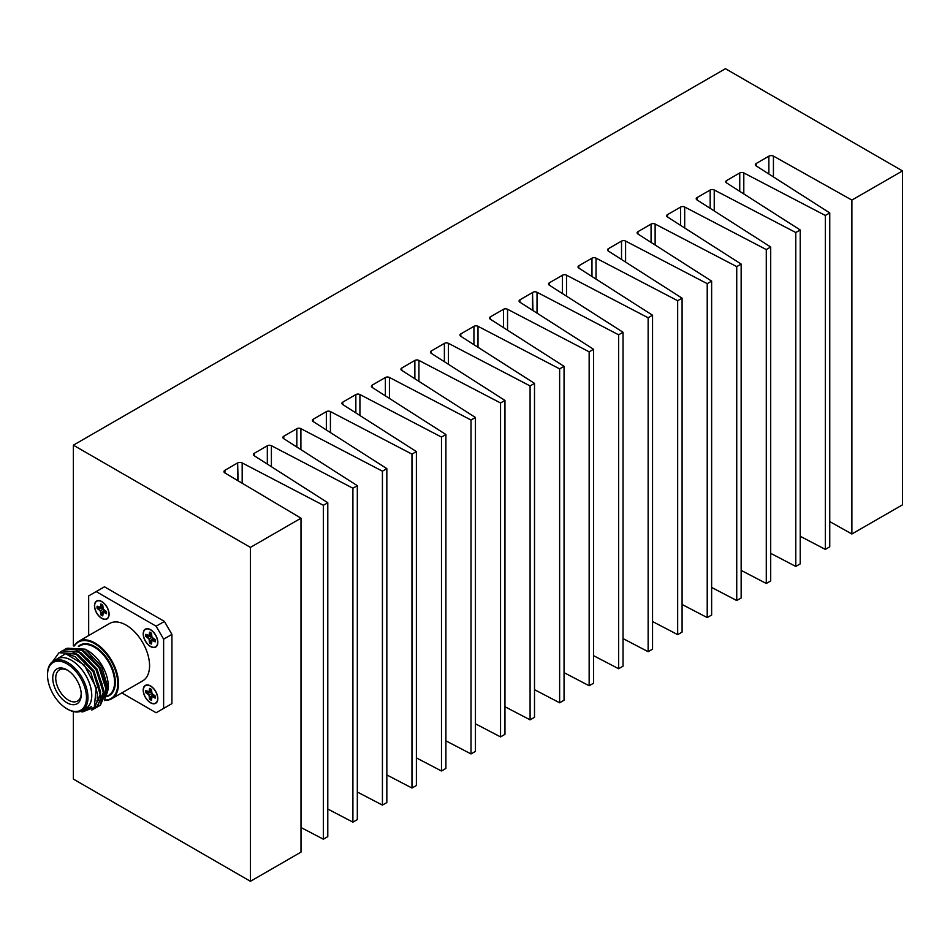 <?xml version="1.0" encoding="UTF-8"?>
<svg xmlns="http://www.w3.org/2000/svg" width="950" height="950" viewBox="0 0 950 950"><rect width="100%" height="100%" fill="white"/><g stroke="black" fill="none" stroke-linecap="round" stroke-linejoin="round"><path stroke-width="1.43" d="M829.754 521.586L851.889 533.995L851.889 200.082L902.5 170.917L725.456 68.697L73.376 445.17L73.376 645.953M902.5 170.917L902.5 504.83L851.889 533.995M88.671 635.55L88.671 595.911L104.464 586.803L164.421 621.419L156.132 626.204L163.626 639.184L171.914 634.398L164.421 621.419M73.376 711.586L73.376 779.083L250.432 881.303L250.432 547.39L73.376 445.17M171.914 634.398L171.914 703.629L156.132 712.749L121.802 692.93M164.421 707.964L171.914 703.629M596.03 279.11L596.03 258.127A2.933 1.698 0 0 0 591.969 258.174L591.969 276.509M652.555 621.526L677.671 634.636L677.671 300.723L596.03 258.127M625.587 262.058L625.587 241.074A2.933 1.698 0 0 0 621.526 241.122L608.404 248.686A2.933 1.698 0 0 0 607.549 249.886A2.933 1.698 0 0 0 608.321 251.037L682.088 298.169L682.088 632.082L677.671 634.636M682.088 298.169L677.671 300.723M682.088 604.473L707.216 617.583L707.216 283.658L625.587 241.074M655.132 245.005L655.132 224.046A2.933 1.698 0 0 0 651.071 224.093L637.972 231.646A2.933 1.698 0 0 0 637.106 232.845A2.933 1.698 0 0 0 637.889 233.985L711.633 281.117L711.633 615.03L707.216 617.583M711.633 281.117L707.216 283.658M711.633 587.444L736.737 600.531L736.737 266.618L655.132 224.046M684.689 227.988L684.689 207.005A2.933 1.698 0 0 0 680.627 207.053L667.518 214.617A2.933 1.698 0 0 0 666.651 215.816A2.933 1.698 0 0 0 667.434 216.956L741.154 264.064L741.154 597.989L736.737 600.531M741.154 264.064L736.737 266.618M741.154 570.38L766.282 583.478L766.282 249.565L684.689 207.005M714.234 210.936L714.234 189.976A2.933 1.698 0 0 0 710.172 190.024L697.051 197.588A2.933 1.698 0 0 0 696.207 198.764A2.933 1.698 0 0 0 696.991 199.916L770.699 247.012L770.699 580.925L766.282 583.478M770.699 247.012L766.282 249.565M697.051 197.588L697.051 199.951M770.699 553.339L795.791 566.438L795.791 232.524L714.234 189.976M743.803 193.919L743.803 172.924A2.933 1.698 0 0 0 739.741 172.971L726.619 180.536A2.933 1.698 0 0 0 725.752 181.735A2.933 1.698 0 0 0 726.536 182.887L800.221 229.971L800.221 563.884L795.791 566.438M800.221 229.971L795.791 232.524M800.221 536.275L825.336 549.385L825.336 215.46L743.803 172.924M851.889 200.082L773.431 156.085A3.349 1.936 0 0 0 768.871 156.18L756.176 163.495A2.933 1.698 0 0 0 755.321 164.694A2.933 1.698 0 0 0 756.093 165.846L829.754 212.919L829.754 546.832L825.336 549.385M829.754 212.919L825.336 215.46M773.431 156.085L773.431 176.926M250.432 881.303L300.996 852.114L300.996 518.189L224.794 472.898A3.349 1.936 0 0 1 223.974 471.628A3.349 1.936 0 0 1 224.948 470.262L237.631 462.935L237.631 480.522M250.432 547.39L300.996 518.189M237.631 462.935L238.118 480.819M242.179 483.229L242.179 462.935A3.349 1.936 0 0 0 238.118 462.721M300.996 827.521L323.368 839.194L327.786 836.641L327.786 502.728L323.368 505.281L323.368 839.194M242.179 462.935L323.368 505.281M271.403 466.699L271.403 445.704A2.933 1.698 0 0 0 267.33 445.752L254.232 453.328A2.933 1.698 0 0 0 253.377 454.527A2.933 1.698 0 0 0 254.149 455.679L327.786 502.728M327.786 809.032L352.901 822.142L357.319 819.589L357.319 485.676L352.901 488.217L352.901 822.142M271.403 445.704L352.901 488.217M300.901 449.623L300.901 428.652A2.933 1.698 0 0 0 296.827 428.699L283.753 436.264A2.933 1.698 0 0 0 282.886 437.463A2.933 1.698 0 0 0 283.67 438.603L357.319 485.676M357.319 792.003L382.423 805.101L386.84 802.548L386.84 468.623L382.423 471.176L382.423 805.101M300.901 428.652L382.423 471.176M330.422 432.571L330.422 411.588A2.933 1.698 0 0 0 326.349 411.635L313.251 419.199A2.933 1.698 0 0 0 312.396 420.399A2.933 1.698 0 0 0 313.168 421.551L386.84 468.623M386.84 774.939L411.968 788.037L416.385 785.496L416.385 451.571L411.968 454.124L411.968 788.037M330.422 411.588L411.968 454.124M359.919 415.494L359.919 394.523A2.933 1.698 0 0 0 355.846 394.571L342.772 402.135A2.933 1.698 0 0 0 341.905 403.334A2.933 1.698 0 0 0 342.689 404.486L416.385 451.571M416.385 757.898L441.489 770.996L445.906 768.443L445.906 434.53L441.489 437.083L441.489 770.996M359.919 394.523L441.489 437.083M389.429 398.442L389.429 377.459A2.933 1.698 0 0 0 385.367 377.506L372.269 385.082A2.933 1.698 0 0 0 371.414 386.282A2.933 1.698 0 0 0 372.186 387.422L445.906 434.53M445.906 740.834L471.022 753.944L475.439 751.391L475.439 417.478L471.022 420.019L471.022 753.944M389.429 377.459L471.022 420.019M418.926 381.366L418.926 360.406A2.933 1.698 0 0 0 414.865 360.454L401.791 368.006A2.933 1.698 0 0 0 400.936 369.206A2.933 1.698 0 0 0 401.707 370.358L475.439 417.478M475.439 723.805L500.543 736.903L504.961 734.35L504.961 400.425L500.543 402.978L500.543 736.903M418.926 360.406L500.543 402.978M448.447 364.313L448.447 343.342A2.933 1.698 0 0 0 444.386 343.389L431.288 350.954A2.933 1.698 0 0 0 430.433 352.153A2.933 1.698 0 0 0 431.205 353.305L504.961 400.425M504.961 706.741L530.088 719.839L534.506 717.297L534.506 383.372L530.088 385.926L530.088 719.839M448.447 343.342L530.088 385.926M478.004 347.272L478.004 326.289A2.933 1.698 0 0 0 473.931 326.337L460.809 333.901A2.933 1.698 0 0 0 459.966 335.089A2.933 1.698 0 0 0 460.738 336.241L534.506 383.372M534.506 689.676L559.633 702.786L559.633 368.873L478.004 326.289M507.549 330.22L507.549 309.261A2.933 1.698 0 0 0 503.476 309.296L490.378 316.849A2.933 1.698 0 0 0 489.523 318.048A2.933 1.698 0 0 0 490.307 319.2L564.051 366.32L564.051 700.233L559.633 702.786M564.051 366.32L559.633 368.873M564.051 672.648L589.154 685.746L589.154 351.821L507.549 309.261M532.534 310.282L532.534 292.553L519.923 299.82A2.933 1.698 0 0 0 519.068 301.019A2.933 1.698 0 0 0 519.84 302.171L593.572 349.279L593.572 683.193L589.154 685.746M593.572 349.279L589.154 351.821M532.534 292.553L532.95 310.543M537.023 313.144L537.023 292.256A2.933 1.698 0 0 0 532.95 292.291M593.572 655.666L618.616 668.729L623.034 666.188L623.034 332.262L618.616 334.816L618.616 668.729M537.023 292.256L618.616 334.816M566.521 296.151L566.521 275.191A2.933 1.698 0 0 0 562.447 275.239L549.373 282.803A2.933 1.698 0 0 0 548.518 284.002A2.933 1.698 0 0 0 549.29 285.154L623.034 332.262M623.034 638.59L648.137 651.688L652.555 649.135L652.555 315.222L648.137 317.775L648.137 651.688M566.521 275.191L648.137 317.775M591.969 258.174L578.871 265.751A2.933 1.698 0 0 0 578.016 266.95A2.933 1.698 0 0 0 578.799 268.09L652.555 315.222M96.176 591.589L156.132 626.204M163.626 639.184L163.626 708.427M74.136 645.917A33.119 19.119 60 0 1 78.529 641.416L109.594 623.485A33.119 19.119 60 0 1 126.148 625.124A33.119 19.119 60 0 1 147.784 654.312A33.119 19.119 60 0 1 142.714 680.853L111.661 698.784A33.119 19.119 60 0 1 104.714 700.316M150.516 646.546A10.331 5.961 60 0 1 143.759 637.438A10.331 5.961 60 0 1 145.338 629.149A10.331 5.961 60 0 1 155.681 635.123A10.331 5.961 60 0 1 155.681 647.057A10.331 5.961 60 0 1 150.516 646.546M150.516 702.798A10.331 5.961 60 0 1 143.759 693.69A10.331 5.961 60 0 1 145.338 685.413A10.331 5.961 60 0 1 155.681 691.374A10.331 5.961 60 0 1 155.681 703.309A10.331 5.961 60 0 1 150.516 702.798M101.793 618.414A10.331 5.961 60 0 1 95.036 609.306A10.331 5.961 60 0 1 96.627 601.029A10.331 5.961 60 0 1 106.958 606.991A10.331 5.961 60 0 1 106.958 618.925A10.331 5.961 60 0 1 101.793 618.414M106.317 611.491L103.289 612.572L102.742 615.909A6.733 3.883 60 0 1 100.843 614.816L100.296 610.838L97.126 608.38A6.733 3.883 60 0 1 97.126 606.183L100.296 607.383L100.843 604.046A6.733 3.883 60 0 1 102.742 605.138L103.289 609.116L106.459 611.574A6.733 3.883 60 0 1 106.459 613.771L104.595 612.703M105.426 610.981L103.289 612.572M102.742 606.326L100.296 607.383M102.742 605.293L100.843 606.183M104.037 609.9L101.341 614.436A6.555 3.788 -120 0 0 102.742 615.315M103.562 611.301L100.843 612.667M103.289 609.116L100.296 610.838M97.648 606.48A6.555 3.788 -120 0 0 97.707 608.143L102.98 608.071M101.531 607.774L98.978 609.449M101.793 601.73A10.094 5.831 -120 0 0 100.914 601.291A10.094 5.831 -120 0 0 94.656 606.195A10.094 5.831 -120 0 0 101.496 618.046A10.094 5.831 -120 0 0 108.882 615.078A10.094 5.831 -120 0 0 101.793 601.73M155.04 639.623L152 640.692L151.466 644.041A6.733 3.883 60 0 1 149.554 642.936L149.019 638.97L145.849 636.512A6.733 3.883 60 0 1 145.849 634.315L149.019 635.514L149.554 632.166A6.733 3.883 60 0 1 151.466 633.27L152 637.236L155.171 639.694A6.733 3.883 60 0 1 155.171 641.891L153.318 640.822M154.149 639.101L152 640.692M151.466 634.457L149.019 635.514M151.466 633.424L149.554 634.315M152.748 638.02L150.064 642.556A6.555 3.788 -120 0 0 151.466 643.447M152.285 639.421L149.554 640.799M152 637.236L149.019 638.97M146.359 634.612A6.555 3.788 -120 0 0 146.431 636.262L151.703 636.203M150.254 635.906L147.701 637.581M150.516 629.862A10.094 5.831 -120 0 0 149.637 629.411A10.094 5.831 -120 0 0 143.379 634.327A10.094 5.831 -120 0 0 150.219 646.166A10.094 5.831 -120 0 0 157.593 643.209A10.094 5.831 -120 0 0 150.516 629.862M155.04 695.875L152 696.944L151.466 700.293A6.733 3.883 60 0 1 149.554 699.188L149.019 695.222L145.849 692.764A6.733 3.883 60 0 1 145.849 690.567L149.019 691.766L149.554 688.418A6.733 3.883 60 0 1 151.466 689.522L152 693.5L155.171 695.946A6.733 3.883 60 0 1 155.171 698.155L153.318 697.074M154.149 695.352L152 696.944M151.466 690.709L149.019 691.766M151.466 689.676L149.554 690.567M152.748 694.284L150.064 698.82A6.555 3.788 -120 0 0 151.466 699.699M152.285 695.685L149.554 697.051M152 693.5L149.019 695.222M146.359 690.864A6.555 3.788 -120 0 0 146.431 692.514L151.703 692.455M150.254 692.158L147.701 693.832M150.516 686.114A10.094 5.831 -120 0 0 149.637 685.674A10.094 5.831 -120 0 0 143.379 690.579A10.094 5.831 -120 0 0 150.219 702.43A10.094 5.831 -120 0 0 157.593 699.461A10.094 5.831 -120 0 0 150.516 686.114M78.529 641.416A33.119 19.119 60 0 1 95.095 643.055A33.119 19.119 60 0 1 116.731 672.244A33.119 19.119 60 0 1 111.661 698.784M67.129 648.209L85.156 649.159L87.97 650.786A28.678 16.566 60 0 1 108.252 685.924L108.252 688.596L104.476 700.578M108.229 687.218A28.678 16.566 60 0 1 105.972 695.4M104.761 697.039A28.678 16.566 60 0 1 102.077 699.188M101.341 699.544A28.678 16.566 60 0 1 99.311 700.174M98.657 700.281A28.678 16.566 60 0 1 96.948 700.387M85.156 649.159L101.484 666.235L108.252 688.596M84.835 709.068A28.678 16.566 -120 0 0 88.849 705.85A28.678 16.566 -120 0 0 83.446 671.721A28.678 16.566 -120 0 0 56.216 659.49M80.358 711.443A33.119 19.119 60 0 0 82.508 711.93L94.288 707.346L96.247 687.8L84.206 664.953L65.669 653.683L52.642 661.616M81.629 710.909L88.279 709.496L91.521 706.586L80.893 711.241M59.221 652.567L76.356 653.873L93.314 671.127L100.558 693.987L93.896 709.033M62.356 650.75L79.479 652.068L96.437 669.322L103.681 692.182L97.019 707.227M65.491 648.945L82.603 650.263L99.56 667.518L106.804 690.377L100.332 705.328L94.668 706.776M52.689 661.497L59.031 652.674L76.083 654.146L93.052 671.567L100.189 694.462L93.706 709.139L91.627 710.066M60.657 651.89L62.142 650.869L78.862 652.151L95.95 669.37L103.301 692.372L96.829 707.346L95.19 708.106M63.781 650.085L65.265 649.064L81.866 650.287L99.038 667.506L106.424 690.448L99.952 705.541L98.313 706.301M82.044 710.671L85.797 708.51A28.619 16.518 -120 0 0 85.797 675.462A28.619 16.518 -120 0 0 57.178 658.944L53.426 661.105A28.619 16.518 60 0 1 82.044 677.635A28.619 16.518 60 0 1 82.044 710.671A28.619 16.518 60 0 1 67.735 709.258L67.735 709.258A28.619 16.518 60 0 1 67.355 709.033M47.5 674.643A28.619 16.518 60 0 1 47.5 674.203A28.619 16.518 60 0 1 53.426 661.105M66.987 708.831A27.562 15.912 -120 0 0 86.474 697.573A27.562 15.912 -120 0 0 66.987 663.824A27.562 15.912 -120 0 0 47.5 675.07A27.562 15.912 -120 0 0 66.987 708.831L67.735 709.258L66.987 708.831M66.987 702.774A20.14 11.626 60 0 1 52.749 678.098A20.14 11.626 60 0 1 66.987 669.881A20.14 11.626 60 0 1 81.225 694.545A20.14 11.626 60 0 1 66.987 702.774M102.279 698.998A28.619 16.518 -120 0 0 104.832 696.873M106.044 695.174A28.619 16.518 -120 0 0 108.193 686.719M104.916 700.067A32.597 18.822 -120 0 0 117.159 677.231A32.597 18.822 -120 0 0 94.715 643.696A32.597 18.822 -120 0 0 74.468 645.905M67.759 670.356A18.014 10.402 -120 0 0 59.482 669.857A18.014 10.402 -120 0 0 56.715 684.297A18.014 10.402 -120 0 0 68.483 700.174A18.014 10.402 -120 0 0 77.496 701.064A18.014 10.402 -120 0 0 81.201 693.643M76.463 679.523A4.774 2.755 -120 0 0 77.615 681.518M84.051 660.143L93.088 671.258L99.061 686.031M87.163 658.326L96.211 669.453L102.184 684.178M90.286 656.521L99.334 667.648L106.091 688.833L101.781 701.456M91.521 706.586L88.338 709.472M67.094 653.909L74.991 656.616L90.749 672.612L97.494 693.797L97.209 698.214M73.126 652.709L78.114 654.811L93.872 670.807L100.617 691.992L99.987 698.06M76.249 650.904L81.237 653.018L96.995 669.002L103.74 690.187L103.111 696.255M79.373 649.099L84.36 651.213L100.118 667.197L106.863 688.382L100.89 702.216M608.404 248.686L608.404 251.085M621.526 241.122L621.526 259.469M637.972 231.646L637.972 234.044M651.071 224.093L651.071 242.416M667.518 214.617L667.518 217.016M680.627 207.053L680.627 225.399M710.172 190.024L710.172 208.335M726.619 180.536L726.619 182.946M739.741 172.971L739.741 191.33M756.176 163.495L756.176 165.894M768.871 156.18L768.871 174.004M224.948 470.262L224.948 472.993M254.232 453.328L254.232 455.727M267.33 445.752L267.33 464.099M283.753 436.264L283.753 438.662M296.827 428.699L296.827 447.022M313.251 419.199L313.251 421.598M326.349 411.635L326.349 429.97M342.772 402.135L342.772 404.534M355.846 394.571L355.846 412.894M372.269 385.082L372.269 387.481M385.367 377.506L385.367 395.841M401.791 368.006L401.791 370.405M414.865 360.454L414.865 378.765M431.288 350.954L431.288 353.353M444.386 343.389L444.386 361.724M460.809 333.901L460.809 336.288M473.931 326.337L473.931 344.672M490.378 316.849L490.378 319.247M503.476 309.296L503.476 327.619M519.923 299.82L519.923 302.219M549.373 282.803L549.373 285.202M562.447 275.239L562.447 293.562M578.871 265.751L578.871 268.149M107.018 696.255L108.656 695.317A28.619 16.518 -120 0 0 113.038 672.386A28.619 16.518 -120 0 0 94.347 647.164A28.619 16.518 -120 0 0 80.038 645.751L78.755 646.487M78.363 646.38A29.153 16.827 60 0 1 94.715 646.511A29.153 16.827 60 0 1 114.309 674.215A29.153 16.827 60 0 1 106.911 696.54M102.457 601.956L100.914 601.291M109.072 613.415L108.882 615.078M151.181 630.087L149.637 629.411M157.783 641.535L157.593 643.209M151.181 686.339L149.637 685.674M157.783 697.787L157.593 699.461M47.5 675.07L47.5 674.203"/></g></svg>
